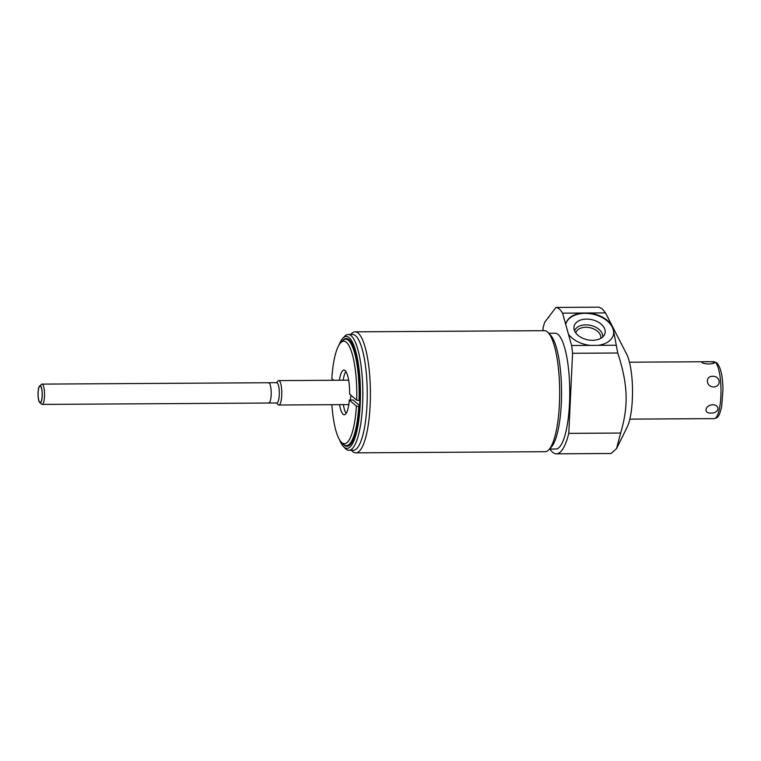 <?xml version="1.0" encoding="UTF-8"?>
<svg xmlns="http://www.w3.org/2000/svg" width="761" height="761" viewBox="0 0 761 761"><rect width="100%" height="100%" fill="white"/><g stroke="black" fill="none" stroke-linecap="round" stroke-linejoin="round"><path stroke-width="1.14" d="M571.616 345.513L590.488 345.399A24.4 15.876 -167.7 0 1 568.457 334.231L571.616 345.513A73.199 18.083 89.6 0 1 572.567 353.285L568.79 433.37L620.643 433.047L616.543 448.6L627.131 427.168A40.666 10.045 -90.4 0 0 632.524 390.65A40.666 10.045 -90.4 0 0 626.683 354.198L605.48 312.895L588.424 312.999A24.4 15.876 -167.7 0 1 611.378 324.909L612.415 327.42A24.4 15.876 12.3 0 0 587.568 313.427A24.4 15.876 12.3 0 0 565.784 324.281M542.973 330.683L543.107 327.877A73.199 18.083 89.6 0 1 544.686 322.284L555.949 307.444L598.859 307.178L602.141 308.785L605.48 312.895M548.614 317.109A24.4 7.239 175.1 0 0 548.776 317.584M555.949 307.444A73.199 18.083 89.6 0 1 562.579 313.161L568.457 334.231M568.79 433.37A73.199 18.083 89.6 0 1 556.396 453.822A73.199 18.083 89.6 0 1 549.927 449.066M549.461 449.066L555.806 449.028A57.912 14.307 89.6 0 0 569.713 397.175A57.912 14.307 89.6 0 0 558.127 334.498A57.912 14.307 -90.4 0 0 555.102 333.213L548.757 333.251M350.726 334.46L351.287 333.86A60.509 14.944 89.6 0 1 355.092 331.834L544.362 330.674A60.509 14.944 89.6 0 1 547.52 332.015A60.509 14.944 89.6 0 1 548.186 332.652L550.555 335.154A57.912 14.307 89.6 0 1 561.561 391.078A57.912 14.307 89.6 0 1 551.249 447.145L548.9 449.675A60.509 14.944 89.6 0 1 545.104 451.701L355.834 452.852A60.509 14.944 89.6 0 1 352.666 451.511A60.509 14.944 89.6 0 1 352.01 450.883L351.439 450.284M548.186 332.652A60.509 14.944 89.6 0 1 559.421 403.853A60.509 14.944 89.6 0 1 548.9 449.675M355.092 331.834A60.509 14.944 89.6 0 1 358.25 333.175A60.509 14.944 89.6 0 1 370.15 405.014A60.509 14.944 89.6 0 1 355.834 452.852M348.88 450.293A57.912 14.307 89.6 0 0 362.788 398.441A57.912 14.307 89.6 0 0 351.192 335.763A57.912 14.307 -90.4 0 0 348.167 334.479L352.581 334.45A57.912 14.307 -90.4 0 1 355.606 335.734A57.912 14.307 89.6 0 1 367.202 398.412A57.912 14.307 89.6 0 1 353.294 450.265L348.88 450.293A57.912 14.307 89.6 0 1 345.855 449.009A57.912 14.307 -90.4 0 1 345.218 448.4L343.439 446.526A55.962 13.822 -90.4 0 0 344.048 447.116A55.962 13.822 89.6 0 0 360.219 404.12A55.962 13.822 89.6 0 0 349.213 337.684A55.962 13.822 -90.4 0 0 342.773 338.312A55.962 13.822 -90.4 0 0 339.006 345.028M348.167 334.479A57.912 14.307 -90.4 0 0 344.533 336.41L342.773 338.312M333.09 379.796A55.962 13.822 -90.4 0 0 333.071 380.281M339.587 439.868A55.962 13.822 -90.4 0 0 343.439 446.526M342.631 340.652A53.879 13.308 89.6 0 1 346.303 338.521A53.879 13.308 89.6 0 1 349.118 339.72A53.879 13.308 89.6 0 1 359.905 398.032A53.879 13.308 89.6 0 1 346.959 446.269A53.879 13.308 89.6 0 1 344.143 445.08A53.879 13.308 89.6 0 1 343.259 444.186M331.882 404.69A51.272 12.671 -90.4 0 0 341.185 442.008L342.964 443.891A53.222 13.146 -90.4 0 0 343.544 444.443A53.222 13.146 89.6 0 0 346.331 445.623A53.222 13.146 89.6 0 0 358.764 406.517L359.553 406.517M359.04 400.543L356.681 400.143A51.272 12.671 -90.4 0 0 340.576 342.859L342.336 340.957A53.222 13.146 -90.4 0 1 345.675 339.178A53.222 13.146 -90.4 0 1 348.452 340.357A53.222 13.146 89.6 0 1 359.04 400.543L359.839 400.533M358.764 406.517L356.395 406.127L349.347 400.039L353.123 400.02L359.611 405.613M343.344 404.624A22.354 5.517 -90.4 0 0 346.131 413.404M345.875 371.406A22.354 5.517 -90.4 0 0 343.192 380.215M277.965 404.462A12.205 3.015 -90.4 0 0 278.098 404.614A12.205 3.015 -90.4 0 0 278.231 404.747A12.205 3.015 89.6 0 0 278.868 405.014A12.205 3.015 89.6 0 0 281.798 394.093A12.205 3.015 89.6 0 0 279.354 380.88A12.205 3.015 -90.4 0 0 278.716 380.614L347.815 380.186A12.205 3.015 89.6 0 1 348.452 380.462A12.205 3.015 89.6 0 1 348.757 380.785M350.85 395.111A12.205 3.015 89.6 0 1 350.288 400.039M348.899 403.977A12.205 3.015 89.6 0 1 347.967 404.595L278.868 405.014M340.576 342.859A51.272 12.671 -90.4 0 0 331.825 378.702L333.651 380.281M341.185 442.008A51.272 12.671 -90.4 0 0 356.395 406.127M356.681 400.143L349.622 394.065A22.354 5.517 -90.4 0 0 343.972 370.065A22.354 5.517 -90.4 0 0 339.406 380.243M339.558 404.643A22.354 5.517 -90.4 0 0 344.248 414.764A22.354 5.517 -90.4 0 0 349.347 400.039M278.716 380.614A12.205 3.015 -90.4 0 0 277.946 381.023L276.414 382.678M41.979 384.115A10.15 2.511 -90.4 0 1 42.511 384.343A10.15 2.511 89.6 0 1 44.538 395.33A10.15 2.511 89.6 0 1 42.102 404.414L276.871 402.978A10.15 2.511 89.6 0 0 279.306 393.884A10.15 2.511 89.6 0 0 277.27 382.897A10.15 2.511 -90.4 0 0 276.738 382.678L41.979 384.115A10.15 2.511 -90.4 0 0 41.341 384.457L39.582 386.35A8.2 2.026 -90.4 0 0 38.126 394.284A8.2 2.026 -90.4 0 0 39.677 402.208A8.2 2.026 -90.4 0 0 39.772 402.293A8.2 2.026 89.6 0 0 42.14 395.996A8.2 2.026 89.6 0 0 40.523 386.255A8.2 2.026 -90.4 0 0 39.582 386.35M42.102 404.414A10.15 2.511 89.6 0 1 41.57 404.186A10.15 2.511 -90.4 0 1 41.455 404.081A10.15 2.511 -90.4 0 1 41.351 403.958M572.567 353.285L617.751 353.009L613.747 331.729A24.4 15.876 -167.7 0 1 613.518 334.402A24.4 15.876 -167.7 0 1 597.88 345.351L616.286 345.237M597.88 345.351L590.488 345.399M562.579 313.161L588.424 312.999M565.746 324.49A24.4 15.876 -167.7 0 1 565.832 324.034A24.4 15.876 -167.7 0 1 581.88 313.047M613.461 334.64A24.4 15.876 12.3 0 0 613.356 330.131L613.747 331.729M613.356 330.131L612.415 327.42M586.598 319.087A15.848 10.312 12.3 0 0 573.946 328.229A15.848 10.312 12.3 0 0 592.534 340.319A15.848 10.312 12.3 0 0 604.396 334.85A15.848 10.312 12.3 0 0 586.598 319.087M620.643 433.047C628.729 405.727 627.958 384.381 617.751 353.009M616.543 448.6L611.064 453.489L556.396 453.822M611.378 324.909L608.049 317.622M602.75 336.942A14.449 9.408 -167.7 0 0 585.808 324.871A14.449 9.408 12.3 0 0 574.574 330.816M575.811 332.976A12.756 8.295 12.3 0 1 585.856 327.268A12.756 8.295 -167.7 0 1 600.733 338.388M713.951 362.322C716.215 364.367 703.373 364.548 701.965 362.398C699.654 361.485 712.486 361.389 713.951 362.322L713.847 363.026M710.964 413.071C718.917 413.423 720.724 405.118 712.772 404.728C705.057 405.213 703.25 413.518 710.964 413.071M713.609 386.959C721.59 386.693 720.677 376.048 712.696 376.267C705.009 376.143 705.923 386.788 713.609 386.959M40.542 385.951A8.514 2.102 -90.4 0 0 40.095 385.76A8.514 2.102 -90.4 0 0 38.05 393.389A8.514 2.102 -90.4 0 0 39.753 402.607A8.514 2.102 -90.4 0 0 40.2 402.797A8.514 2.102 -90.4 0 0 42.245 395.168A8.514 2.102 -90.4 0 0 40.542 385.951M268.11 382.954A10.15 2.511 89.6 0 1 269.175 382.954A10.15 2.511 89.6 0 1 271.163 394.997A10.15 2.511 89.6 0 1 268.233 402.797M713.78 361.684L716.852 362.883C720.762 367.287 722.798 376.334 722.95 390.012L721.675 406.393C719.155 417.323 717.699 417.722 714.132 418.617A28.471 7.03 -90.4 0 0 720.971 393.123A28.471 7.03 -90.4 0 0 715.273 362.312A28.471 7.03 89.6 0 0 713.78 361.684L629.471 362.198M346.331 445.623L349.023 445.613M345.675 339.178L348.367 339.159M276.538 402.978L278.098 404.614M40.238 402.797L41.455 404.081M714.132 418.617L629.823 419.13"/></g></svg>
